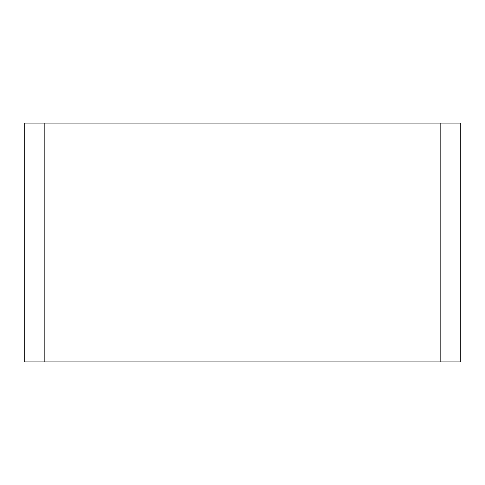 <?xml version="1.0" encoding="UTF-8"?>
<svg xmlns="http://www.w3.org/2000/svg" width="485" height="485" viewBox="0 0 485 485"><rect width="100%" height="100%" fill="white"/><g stroke="black" fill="none" stroke-linecap="round" stroke-linejoin="round"><path stroke-width="0.73" d="M440.162 361.919L44.838 361.919L44.838 123.081L440.162 123.081L440.162 361.919L440.162 123.081L44.838 123.081L44.838 361.919L460.75 361.919L460.75 123.081L460.75 361.919L440.162 361.919M24.25 361.919L24.25 123.081L24.25 361.919L44.838 361.919L24.25 361.919M44.838 123.081L24.25 123.081L44.838 123.081M460.75 123.081L440.162 123.081L460.75 123.081"/></g></svg>
